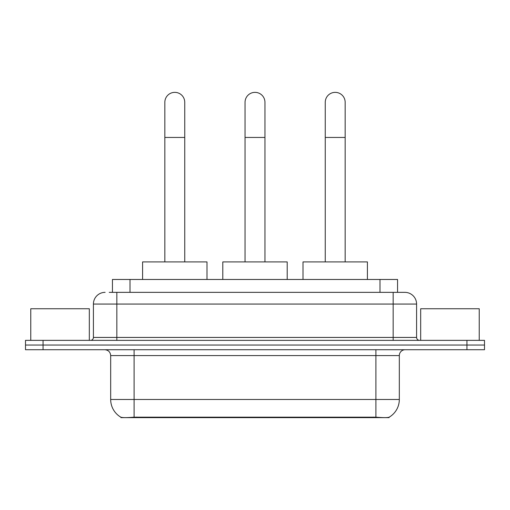 <?xml version="1.0" encoding="UTF-8"?>
<svg xmlns="http://www.w3.org/2000/svg" width="510" height="510" viewBox="0 0 510 510"><rect width="100%" height="100%" fill="white"/><g stroke="black" fill="none" stroke-linecap="round" stroke-linejoin="round"><path stroke-width="0.76" d="M112.449 292.351L112.449 279.474L397.551 279.474L397.551 292.351M389.073 417.225L389.073 417.639L120.927 417.639L120.927 417.225M110.683 399.489L134.105 399.489L134.105 355.585L110.683 355.585L110.683 399.489A20.489 20.489 0 0 0 120.813 417.167C122.33 417.76 126.76 417.76 134.105 417.167L375.895 417.167C383.233 417.76 387.664 417.76 389.187 417.167A20.489 20.489 0 0 0 399.317 399.489L399.317 355.585A5.852 5.852 0 0 1 405.169 349.726M43.063 340.361L484.5 340.361L484.5 345.041L25.5 345.041L25.5 349.726L43.063 349.726L43.063 345.041L25.5 345.041L25.5 340.361L43.063 340.361L43.063 345.041L484.5 345.041L484.5 349.726L43.063 349.726M109.491 292.351L400.777 292.351M109.223 292.351L116.835 292.351L116.835 304.062L93.413 304.062L93.413 337.435A2.926 2.926 0 0 1 90.487 340.361M105.124 292.351A11.711 11.711 0 0 0 93.413 304.062M404.876 292.351A11.711 11.711 0 0 1 416.587 304.062L393.165 304.062L393.165 292.351L404.698 292.351M416.587 304.062L416.587 337.435C416.759 339.214 417.735 340.189 419.513 340.361M484.5 340.361L484.5 345.041M89.314 340.361L89.314 308.748L30.772 308.748L30.772 340.361M479.228 340.361L479.228 308.748L420.686 308.748L420.686 340.361M164.838 261.91L164.838 102.312A9.951 9.951 0 0 1 174.79 92.361A9.951 9.951 0 0 1 184.748 102.312A9.951 9.951 0 0 0 174.79 92.361M184.748 261.91L184.748 102.312M206.99 279.474L206.99 261.91L142.59 261.91L142.59 279.474M245.049 261.91L245.049 102.312A9.951 9.951 0 0 1 255 92.361A9.951 9.951 0 0 1 264.951 102.312A9.951 9.951 0 0 0 255 92.361M264.951 261.91L264.951 102.312M287.2 279.474L287.2 261.91L222.8 261.91L222.8 279.474M325.252 261.91L325.252 102.312A9.951 9.951 0 0 1 335.21 92.361A9.951 9.951 0 0 1 345.162 102.312A9.951 9.951 0 0 0 335.21 92.361M345.162 261.91L345.162 102.312M367.41 279.474L367.41 261.91L303.01 261.91L303.01 279.474M373.263 417.639L373.263 417.065M136.737 417.639L136.737 417.065M130.012 292.351L130.012 279.474M379.988 292.351L379.988 279.474M375.895 349.726L375.895 355.585L134.105 355.585L134.105 349.726M399.317 355.585L375.895 355.585L375.895 399.489L399.317 399.489M375.895 417.167L375.895 399.489L134.105 399.489L134.105 417.167M466.937 349.726L466.937 340.361M116.835 340.361L116.835 337.435L416.587 337.435M93.413 337.435L116.835 337.435L116.835 304.062L393.165 304.062L393.165 340.361M164.838 137.439L184.748 137.439M245.049 137.439L264.951 137.439M325.252 137.439L345.162 137.439M110.683 355.585C110.338 352.028 108.388 350.077 104.83 349.726"/></g></svg>
